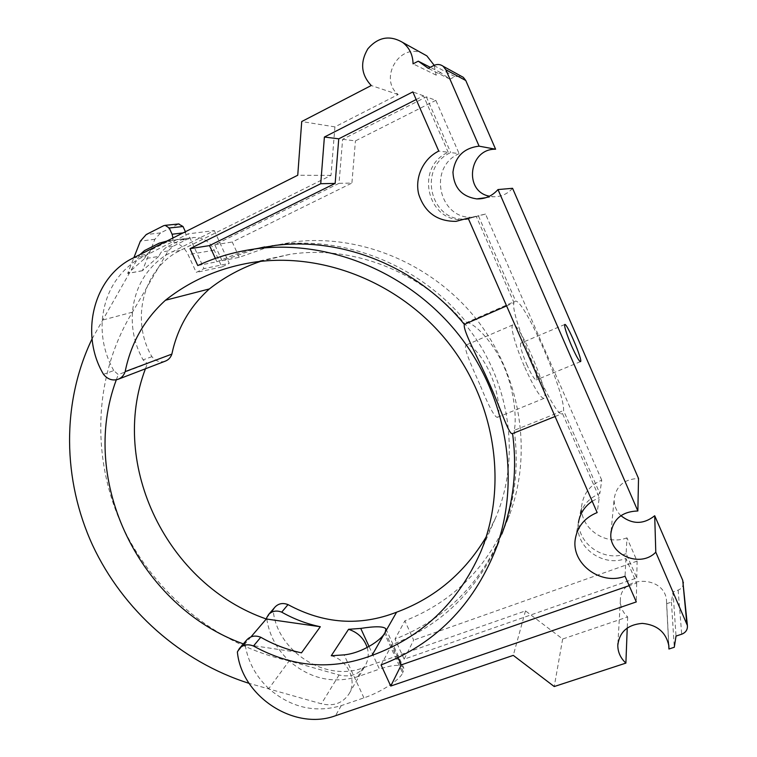 <?xml version="1.0" encoding="UTF-8"?>
<svg xmlns="http://www.w3.org/2000/svg" width="757" height="757" viewBox="0 0 757 757"><rect width="100%" height="100%" fill="white"/><g stroke="black" fill="none" stroke-linecap="round" stroke-linejoin="round"><path stroke-width="0.57" stroke-dasharray="3.79 2.84" d="M264.865 246.896L280.251 244.502C347.122 236.269 420.977 266.199 466.605 322.529L515.668 301.068C525.065 301.116 565.053 392.751 563.549 410.531L599.847 493.536L601.739 480.156C590.649 484.802 584.073 492.741 582.01 503.973L579.275 518.271C581.414 506.584 588.274 498.343 599.847 493.536M466.605 322.529C473.418 322.482 492.495 340.3 503.642 365.877C514.959 391.331 516.681 420.514 514.221 430.355L563.549 410.531M269.889 246.422L239.221 257.333L222.075 260.73L256.396 248.76M514.221 430.355C518.867 465.167 515.328 498.286 503.604 529.701C482.095 582.701 445.892 619.169 395.003 639.107L404.872 620.835C453.878 601.408 488.719 566.189 509.414 515.176L503.604 529.701M272.785 245.703L295.258 241.72C361.316 234.074 433.241 264.184 477.156 320.154C520.977 376.201 532.843 453.093 509.414 515.176M636.769 577.96L637.101 561.117L626.938 537.83L626.153 553.679L636.769 577.96L404.162 659.158L413.653 640.119L404.872 620.835M404.162 659.158L395.003 639.107M637.101 561.117L413.653 640.119M626.938 537.83C604.644 546.781 577.742 526.389 582.01 503.973M626.153 553.679C602.894 562.915 574.828 541.605 579.275 518.271M601.739 480.156L485.502 214.051L478.348 215.726L515.668 301.068M485.502 214.051L474.554 216.994C439.893 221.744 426.446 167.817 459.111 153.633L450.727 152.573C416.672 167.42 430.78 223.741 466.927 218.792L478.348 215.726M222.075 260.73L214.78 244.766L339.032 183.326L342.628 139.307L426.361 96.868L435.833 100.34L459.111 153.633M426.361 96.868L450.727 152.573M342.628 139.307L355.44 140.897L435.833 100.34M339.032 183.326L351.901 183.062L355.44 140.897M239.221 257.333L232.248 242.013L351.901 183.062M165.045 361.25C159.907 362.65 155.535 361.127 151.911 356.661C130.157 320.126 143.234 267.95 180.223 250.491L331.017 175.397L334.906 126.902L398.182 94.53C378.642 79.154 399.09 42.875 421.952 53.151M434.206 65.31L436.127 75.123L440.839 72.71L449.895 79.182L454.9 76.637L461.231 76.192M512.565 188.304C507.322 194.133 500.897 196.934 493.299 196.725L489.514 196.205M620.901 515.668C616.236 511.022 613.984 505.534 614.126 499.204C616.075 485.985 624.203 479.077 638.52 478.462M683.334 582.909C683.278 586.363 681.546 588.766 678.13 590.129L673.011 591.889L671.44 602.089L666.605 603.726L668.715 644.652M275.037 607.038L273.173 610.199C276.712 650.906 325.056 682.417 362.906 667.911L525.49 610.89L562.659 639.012L627.667 616.946C622.822 612.432 620.38 607.057 620.352 600.821C619.434 574.998 665.024 574.639 666.529 600.784L666.605 603.726M260.645 261.354L290.045 254.295C354.002 244.587 424.97 272.899 467.76 327.478C510.492 382.096 520.854 457.625 495.911 517.173L486.231 536.817M334.906 126.902L301.721 121.546M331.017 175.397L297.747 175.236M92.051 338.89L136.847 260.001L188.077 233.866L214.297 230.592L165.575 255.298C145.912 268.621 134.869 287.584 132.437 312.177C131.264 329.068 134.822 344.965 143.092 359.878L147.369 363.653L118.262 374.583L113.749 370.58L103.51 374.318M151.911 356.661L143.092 359.878M480.496 386.004C488.89 406.547 494.501 417.003 497.311 417.381C500.282 415.858 499.336 395.826 491.501 376.503C483.77 357.153 470.173 342.93 466.501 344.88C462.47 346.318 471.327 365.319 480.496 386.004M367.183 647.5C369 653.84 368.422 659.726 365.47 665.166C359.424 674.336 350.623 677.61 339.06 675.007L289.174 660.899L268.82 688.615C290.868 707.568 315.016 713.236 341.265 705.628L363.937 697.878C380.837 692.239 399.554 680.146 402.629 673.068L384.499 633.439M385.919 628.925L403.803 668.034L402.629 673.068M403.803 668.034C401.324 664.192 393.205 664.551 379.437 669.112L369.047 646.478M266.805 619.065C269.284 635.255 276.74 649.194 289.174 660.899C310.067 678.783 332.976 684.025 357.91 676.626L379.437 669.112M214.297 230.592L229.257 263.37L204.012 268.621L188.077 233.866M166.748 241.114L172.643 241.606C179.589 243.423 184.746 247.766 188.096 254.636L196.262 272.406L204.012 268.621M289.174 660.899C216.483 644.907 153.16 592.93 121.858 525.112C90.954 457.181 93.631 375.642 132.437 312.177L168.101 250.964L172.946 246.366L186.903 239.382L193.839 237.461L199.63 237.906C206.216 239.619 211.08 243.707 214.231 250.188L221.896 266.947L229.257 263.37M526.74 364.458C531.376 374.658 534.565 379.815 536.316 379.929C539.817 378.983 523.579 340.726 520.74 343.214C519.709 345.372 521.705 352.45 526.74 364.458M524.856 367.457C534.158 387.915 540.536 398.21 543.999 398.362C550.916 396.233 518.621 320.154 512.82 324.904C509.849 325.803 515.631 346.63 524.856 367.457M146.953 254.248L151.977 249.45L166.464 242.174L172.823 240.253L186.487 238.417L180.289 240.291L166.161 247.369L161.26 252.024L158.696 256.424L144.341 258.78L146.953 254.248L139.487 255.412L140.017 254.56M113.749 370.58C104.968 354.806 101.145 338 102.28 320.145C104.693 294.142 116.218 274.091 136.847 260.001L139.487 255.412M158.696 256.424L142.43 270.665L154.873 239.278L160.588 232.891L178.595 223.977M185.408 231.727L186.487 238.417M145.42 368.791L147.369 363.653M331.263 655.742C347.624 660.076 357.257 680.505 349.195 693.62C342.855 703.225 333.591 706.622 321.394 703.792L249.081 683.353M268.82 688.615C255.696 676.219 247.794 661.495 245.117 644.444L244.946 643.128L246.924 639.75M250.974 636.883L244.577 644.368L301.485 652.846M244.577 644.368L243.357 643.904M116.313 379.796L118.262 374.583M132.437 312.177L102.28 320.145M221.896 266.947L196.262 272.406M172.993 237.972L172.823 240.253M142.496 270.713L127.734 273.476L144.341 258.78M142.477 270.722L127.687 273.419L133.885 257.645M436.127 75.123L413.057 63.853M398.182 94.53L371.242 85.522M440.839 72.71L430.288 67.316M449.895 79.182L428.292 68.338M673.011 591.889L676.029 636.069M671.44 602.089L674.288 647.263M627.667 616.946L627.241 627.941M562.659 639.012L554.228 686.542M525.49 610.89L513.274 655.373M273.173 610.199L266.644 617.816M244.946 643.128L237.376 651.947M197.766 265.556L216.899 261.752L235.03 254.494L253.983 249.081M498.901 541.463C476.446 591.264 440.82 625.651 392.031 644.614L381.055 664.939M506.603 305.904L514.003 302.668C509.007 314.827 555.969 421.914 562.508 413.53L599.279 497.576L597.159 512.574M468.432 218.782L476.181 216.228L514.003 302.668M465.356 219.265L464.618 219.341C428.027 224.346 413.71 167.297 448.191 152.261L438.767 151.078M416.18 99.536L423.494 95.817L448.191 152.261M216.899 261.752L215.376 258.411M555.07 416.511L562.508 413.53M398.002 657.672L392.031 644.614M575.377 538.615L578.443 522.595C573.948 546.204 602.364 567.788 625.925 558.467L636.675 583.041L629.181 585.653M592.182 501.219L599.279 497.576M636.675 583.041L636.306 601.919M625.925 558.467L625.045 576.228M476.181 216.228L468.129 218.111M423.494 95.817L412.839 91.909M214.78 244.766L232.248 242.013M143.281 256.339L133.336 257.919M180.223 250.491L171.697 251.835M363.937 697.878L344.113 654.881M403.32 671.648L385.247 632.133M151.977 249.45L144.568 250.548M166.464 242.174L159.235 243.158M168.101 250.964L161.26 252.024M172.946 246.366L166.161 247.369M186.903 239.382L180.289 240.291M177.488 224.337L163.54 225.756M185.787 232.569L183.09 232.901M160.588 232.891L146.224 234.556M154.873 239.278L140.376 241.123M339.06 675.007L321.394 703.792M214.231 250.188L188.096 254.636M142.43 270.665L127.687 273.419M454.9 76.637L433.818 65.499M678.13 590.129L681.707 634.196M362.906 667.911L357.91 676.626M341.265 705.628L335.455 715.744M295.258 241.72L280.251 244.502M474.554 216.994L466.927 218.792M117.818 379.399L118.622 379.087M480.506 552.411L495.911 517.173M253.321 262.31L290.045 254.295M564.741 324.498L520.74 343.214M580.458 361.676L536.316 379.929M512.82 324.904L466.501 344.88M543.999 398.362L497.311 417.381M349.195 693.62L365.47 665.166M166.786 241.095L193.839 237.461M485.843 197.7L493.299 196.725M611.088 531.3L614.126 499.204M668.857 645.778L666.529 600.784M617.901 643.573L620.352 600.821M456.045 221.356L464.618 219.341"/><path stroke-width="1.14" d="M256.396 248.76L264.865 246.896M269.889 246.422L272.785 245.703M421.952 53.151L426.834 55.867L434.206 65.31M461.231 76.192L463.331 77.346L465.773 80.507L495.598 149.224L479.105 146.158C463.814 147.994 455.089 156.661 452.951 172.161C453.812 187.651 461.732 196.565 476.702 198.902L485.843 197.7M489.514 196.205C463.426 191.682 468.734 148.467 495.598 149.224M637.858 510.975L497.992 189.562L512.565 188.304L638.52 478.462L637.858 510.975C622.008 511.543 613.009 519.103 610.871 533.638L611.088 531.3M654.701 515.744L655.789 552.175L687.394 625.49L682.738 580.335L654.701 515.744C643.516 524.601 632.256 524.573 620.901 515.668M683.268 582.152L683.334 582.909M268.536 614.599L275.037 607.038C278.557 603.443 282.881 602.638 288.01 604.606L281.718 612.148C276.504 610.142 272.113 610.956 268.536 614.599L266.644 617.816L266.805 619.065L320.315 626.73L301.485 652.846C287.187 649.79 273.618 644.595 260.777 637.262L253.481 646.014C292.401 667.437 331.907 670.579 371.971 655.42C421.781 637.29 457.966 602.951 480.506 552.411C507.786 487.309 496.214 403.964 448.92 343.517C401.56 283.099 323.277 251.703 253.321 262.31C220.088 267.571 190.792 280.213 165.452 300.245C144.322 319.463 130.895 343.252 125.16 371.611C123.883 375.472 121.432 378.065 117.818 379.399C112.254 380.913 107.485 379.219 103.51 374.318C79.542 334.244 93.196 277.071 133.336 257.919L297.747 175.236L301.721 121.546L371.242 85.522C361.051 74.574 359.925 62.329 367.864 48.789C378.159 37.008 389.779 34.898 402.705 42.449C409.423 47.729 412.877 54.864 413.057 63.853L418.252 61.166L428.292 68.338L433.818 65.499C437.139 63.948 440.243 64.203 443.157 66.266L445.864 69.776L479.105 146.158M486.231 536.817C464.722 572.926 434.849 598.049 396.602 612.195C359.878 626.465 323.674 623.929 288.01 604.606M118.622 379.087L165.045 361.25C168.376 360.02 170.647 357.645 171.858 354.115C177.346 328.207 189.856 306.481 209.377 288.937C224.697 276.92 241.786 267.732 260.645 261.354M627.241 627.941L625.888 663.104L554.228 686.542L513.274 655.373L335.455 715.744C294.255 731.063 241.53 696.26 237.376 651.947L239.382 648.522C243.186 644.652 247.889 643.819 253.481 646.014M625.888 663.104C620.532 658.098 617.835 652.174 617.797 645.342C619.396 631.991 627.553 624.667 642.258 623.389C657.161 624.78 666.028 632.246 668.857 645.778L668.942 649.014L674.288 647.263L676.029 636.069L681.707 634.196C685.823 632.559 687.716 629.654 687.394 625.49M655.789 552.175C640.64 568.27 608.874 555.004 610.871 533.638M497.992 189.562C492.201 196.025 485.105 199.138 476.702 198.902M495.352 550.33C521.015 482.408 507.777 397.52 459.253 335.465C410.635 273.485 331.254 240.101 258.941 248.457C237.32 250.983 216.928 256.689 197.766 265.556L190.026 248.675L320.731 183.714L324.393 137.036L412.839 91.909L438.767 151.078C423.163 158.658 414.514 177.649 418.744 194.341C424.772 212.462 437.205 221.47 456.045 221.356L468.129 218.111L597.159 512.574C584.896 517.599 577.638 526.285 575.377 538.615C570.693 563.227 600.396 585.861 625.045 576.228L636.306 601.919L390.744 686.06L381.055 664.939C434.584 644.311 472.69 606.102 495.352 550.33L498.901 541.463M171.858 354.115L125.16 371.611M209.377 288.937L165.452 300.245M396.602 612.195L371.971 655.42M384.499 633.439C381.15 639.939 362.518 652.979 344.113 654.881L331.263 655.742L348.561 629.304L360.748 628.414C375.5 626.105 383.884 626.276 385.919 628.925L385.247 632.133M348.561 629.304C357.862 632.369 364.07 638.425 367.183 647.5M571.507 345.712C576.134 356.064 579.133 361.382 580.515 361.657C583.155 361.08 566.728 322.359 564.741 324.498C564.145 326.485 566.397 333.563 571.507 345.712M140.017 254.56L144.568 250.548L159.235 243.158L166.748 241.114M133.885 257.645L140.376 241.123L146.224 234.556L163.54 225.756L165.13 225.34L169.227 227.999L172.094 234.235L172.993 237.972M178.595 223.977L183.014 226.513L185.408 231.727M266.805 619.065L266.294 618.989C167.78 584.906 108.677 465.65 145.42 368.791M249.081 683.353C180.914 661.798 122.994 610.256 92.591 545.229C62.642 480.052 61.355 403.008 92.051 338.89M243.357 643.904C140.215 606.859 78.302 481.613 116.313 379.796M266.294 618.989L250.974 636.883M430.288 67.316L418.252 61.166M668.715 644.652L668.942 649.014M239.382 648.522L246.924 639.75C250.671 635.946 255.289 635.114 260.777 637.262M281.718 612.148C293.886 619.046 306.746 623.91 320.315 626.73M253.983 249.081L275.718 245.344C343.356 237.017 418.119 267.335 464.334 324.393C462.811 330.714 477.288 356.064 489.779 384.461C502.345 412.764 509.158 435.578 512.565 433.562C517.277 468.801 513.71 502.307 501.844 534.092M464.334 324.393L506.603 305.904M468.432 218.782L465.356 219.265M215.376 258.411L209.519 245.599L335.152 183.412L338.757 138.824L416.18 99.536M512.565 433.562L555.07 416.511M629.181 585.653L401.305 664.883L398.002 657.672M578.443 522.595C579.919 513.7 584.499 506.575 592.182 501.219M209.519 245.599L190.026 248.675M335.152 183.412L320.731 183.714M401.305 664.883L390.744 686.06M338.757 138.824L324.393 137.036M369.047 646.478L360.748 628.414M183.014 226.513L169.227 227.999M183.09 232.901L172.094 234.235M465.773 80.507L445.864 69.776M682.738 580.335L686.817 623.475M165.13 225.34L179.03 223.94M402.705 42.449L426.834 55.867M443.157 66.266L463.331 77.346M617.797 645.342L617.901 643.573M258.941 248.457L275.718 245.344"/></g></svg>
